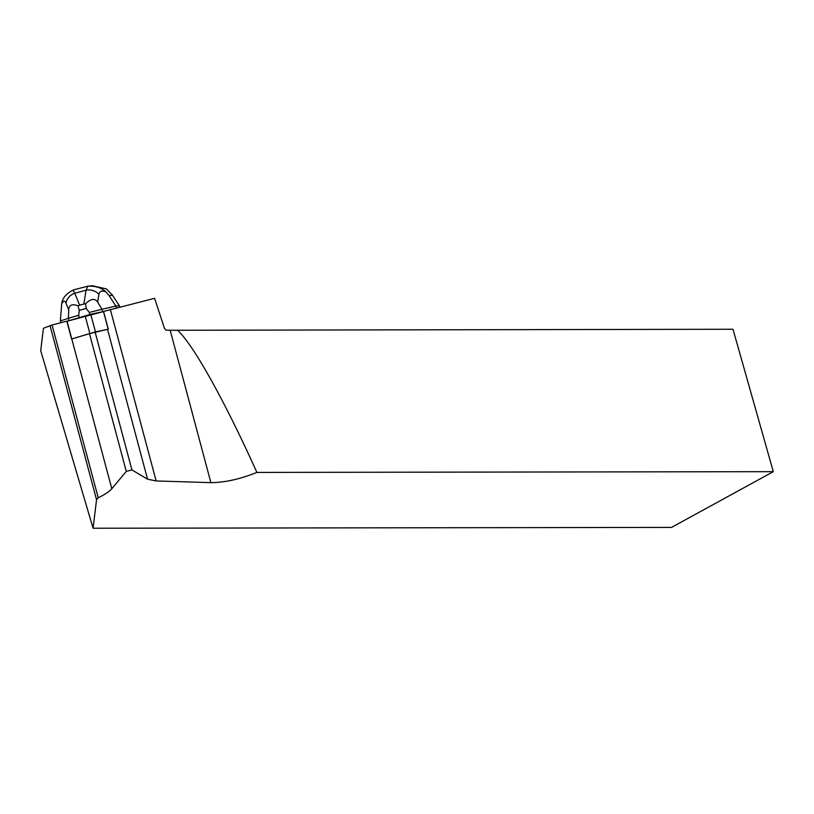 <?xml version="1.0" encoding="UTF-8"?>
<svg xmlns="http://www.w3.org/2000/svg" width="814" height="814" viewBox="0 0 814 814"><rect width="100%" height="100%" fill="white"/><g stroke="black" fill="none" stroke-linecap="round" stroke-linejoin="round"><path stroke-width="1.22" d="M71.673 338.97L89.469 333.628L108.303 329.202L95.472 331.929L71.673 338.97M66.962 321.306L90.751 314.265L103.582 311.538L67.053 321.255L111.803 488.715L126.282 471.428L89.469 333.628M69.312 320.563L52.065 325L43.437 328.266L40.7 350.692L93.071 528.235L96.551 499.715L98.209 497.73C104.803 494.586 109.33 491.585 111.803 488.715M93.071 528.235L671.509 527.411L773.3 471.672L732.997 329.253L170.177 330.281L165.954 330.148L164.408 328.205L154.599 298.321L101.74 311.925M126.282 471.428L131.929 469.922L147.548 479.181L156.146 480.952L210.877 482.641C224.695 482.57 240.028 479.161 256.898 472.415L773.3 471.672M52.065 325L98.209 497.73M177.279 330.046C192.633 343.427 224.41 400.244 256.898 472.415M50.041 325.61L96.551 499.715M68.946 320.289L68.407 318.274L60.358 320.96L60.785 322.558M119.933 307L119.393 305.779L115.842 306.084L116.331 307.906M90.334 286.06L92.511 285.765L106.481 288.95L112.495 295.289L109.086 295.584L115.842 306.084L101.954 309.279L102.493 311.294M119.455 305.83L112.047 294.566L119.393 305.779M89.255 312.464L101.954 309.279L97.67 302.136C94.892 298.036 90.842 298.596 85.551 303.815L86.274 308.465L89.255 312.464L89.805 314.499M78.683 315.293L79.284 310.338L78.012 305.83C72.222 303.581 69.129 304.945 68.712 309.9L68.407 318.274L78.683 315.293L79.284 317.541M86.274 308.465L79.284 310.338M109.086 295.584L105.901 291.87C101.862 290.222 99.532 291.066 98.901 294.403A12.291 10.989 -171 0 0 86.04 290.222L87.8 286.202L75.631 289.326L73.118 290.14L74.796 293.243A12.291 11.203 158 0 0 66.015 303.215C64.794 300.376 63.37 300.549 61.711 303.724L60.358 320.96M79.63 305.199L83.842 304.07L86.04 290.222L74.796 293.243L79.63 305.199L78.012 305.83M85.551 303.815L83.842 304.07M105.901 291.87C101.485 287.729 95.452 285.836 87.8 286.202L88.655 286.121M61.711 303.724C62.373 298.189 66.178 293.661 73.118 290.14M89.866 333.425L85.144 315.761M108.211 329.212L103.49 311.548M90.751 314.265L95.472 331.929M131.929 469.922L95.126 332.122M107.55 329.436L147.548 479.181M110.317 309.412L156.146 480.952M170.177 330.281L210.877 482.641M98.901 294.403L97.67 302.136M68.712 309.9L66.015 303.215M108.303 329.202L103.582 311.538M71.581 338.99L66.87 321.316M88.645 286.111L92.511 285.775"/></g></svg>
